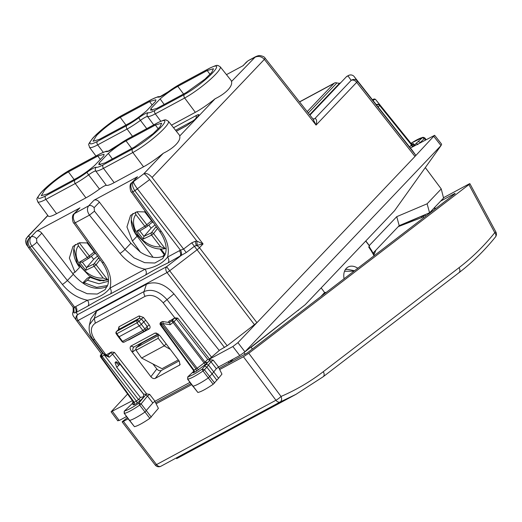 <?xml version="1.0" encoding="UTF-8"?>
<svg xmlns="http://www.w3.org/2000/svg" width="522" height="522" viewBox="0 0 522 522"><rect width="100%" height="100%" fill="white"/><g stroke="black" fill="none" stroke-linecap="round" stroke-linejoin="round"><path stroke-width="0.78" d="M145.703 211.932L137.136 211.723L130.565 215.364L126.95 226.94L132.444 241.06L140.438 252.191C149.462 257.868 157.533 259.003 164.645 255.604L164.769 255.539M132.973 213.407A24.762 17.193 -136.4 0 0 136.575 235.487A24.762 17.193 -136.4 0 0 137.084 236.179L132.444 241.06M136.366 235.194A27.464 19.066 -136.4 0 0 136.718 235.663L153.083 257.287L136.718 235.663M78.77 266.227A27.464 19.066 -136.4 0 0 79.259 266.886L79.618 267.381L74.972 272.269L72.702 273.489L73.302 274.272C84.375 286.943 95.624 291.067 107.049 286.637L107.173 286.571M88.101 242.958L79.54 242.756L72.969 246.397L69.354 258.057L74.972 272.269M75.377 244.44A24.762 17.193 -136.4 0 0 78.979 266.52A24.762 17.193 -136.4 0 0 79.618 267.381M178.296 359.919L162.009 368.695L141.606 358.04L164.195 345.871L170.348 349.42M141.606 358.04L136.066 350.229L136.027 347.802L142.108 342.895L158.381 334.126M136.027 347.802L159.295 334.954M158.114 335.9L158.231 338.289L164.195 345.871L166.126 343.841M354.223 76.636L412.537 150.747L354.229 76.643A4.502 0.718 -38.2 0 0 354.223 76.636A4.502 4.502 0 0 0 348.552 75.455A4.502 3.158 61.7 0 0 347.985 75.892A4.502 4.444 -35.5 0 1 354.229 76.643L357.426 81.125A4.502 4.444 144.5 0 0 351.175 80.375L347.985 75.892L346.425 76.727A4.502 3.158 -118.3 0 1 346.999 76.29L348.552 75.455M219.181 350.379L227.161 345.74L169.683 270.768L197.062 249.81A4.502 0.666 142.5 0 0 199.476 247.715A4.502 3.125 -136.4 0 0 196.194 245.529L203.065 243.944L199.476 247.715L256.948 322.681L414.983 156.443L415.734 155.23L412.537 150.747M256.948 322.681L227.161 345.74M100.511 164.821L99.102 163.092L108.328 153.39L112.347 158.956M99.102 163.092L98.86 164.678L105.124 162.844L134.487 147.021L153.168 133.639L159.954 126.885L161.663 123.212L155.386 125.039L126.024 140.855C120.504 143.915 114.605 148.091 108.328 153.39M94.586 165.526L103.813 155.824L104.067 154.244L97.79 156.071L68.428 171.888C59.782 176.867 51.893 182.902 44.761 190.001L41.258 195.711L47.528 193.877L76.891 178.054C82.411 174.994 88.309 170.818 94.586 165.526M103.225 164.841A24.899 3.974 142.5 0 1 96.263 167.275A12.019 1.918 142.5 0 0 87.076 172.227A24.899 3.974 142.5 0 1 74.992 180.051L45.629 195.874A24.899 3.974 142.5 0 1 42.36 191.293A24.899 3.974 142.5 0 1 70.326 169.891L99.689 154.075A24.899 3.974 142.5 0 1 106.651 151.634A12.019 1.918 142.5 0 0 115.838 146.682A24.899 3.974 142.5 0 1 127.923 138.859L157.285 123.042A24.899 3.974 142.5 0 1 160.554 127.616A24.899 3.974 142.5 0 1 132.588 149.018L103.225 164.841A2.701 1.899 61.7 0 0 103.48 168.332L114.174 182.641L143.537 166.818A27.914 4.457 142.5 0 0 163.314 153.259C174.152 147.994 181.127 140.646 179.685 136.04L215.123 98.762C225.954 93.497 232.929 86.156 231.487 81.543A27.914 4.457 -37.5 0 0 231.331 80.76L220.232 66.809L218.229 65.576C216.734 66.19 219.899 63.43 209.433 68.284A2.701 1.899 -118.3 0 0 209.094 68.545L179.731 84.362A2.701 1.899 -118.3 0 1 180.07 84.101L167.673 92.126A2.701 0.359 53.8 0 0 167.647 92.192A24.899 3.974 142.5 0 1 179.731 84.362M114.174 182.641A27.914 4.457 142.5 0 1 106.371 185.369A9.005 1.435 142.5 0 0 99.48 189.081A27.914 4.457 142.5 0 1 85.934 197.851L56.572 213.674A27.914 4.457 142.5 0 1 48.259 216.088L37.662 201.746A27.601 4.404 142.5 0 0 45.884 199.365L75.246 183.542L85.934 197.851M152.32 110.331L150.91 108.596L160.137 98.893C166.414 93.595 172.312 89.419 177.832 86.358L207.195 70.542L213.472 68.721L211.762 72.388L204.976 79.148L186.295 92.531L156.933 108.348L150.662 110.188L150.91 108.596M164.149 104.459L160.137 98.893M120.236 117.391C111.591 122.37 103.702 128.405 96.57 135.505L93.066 141.221L99.33 139.381L128.693 123.564C134.213 120.504 140.118 116.321 146.395 111.029L155.615 101.327L155.876 99.754L149.599 101.575L120.236 117.391L125.946 125.039M153.742 124.875L147.576 116.53A27.601 4.404 -37.5 0 0 155.288 113.835A2.701 1.899 -118.3 0 1 155.034 110.344L184.397 94.521A2.701 1.899 61.7 0 0 184.651 98.012L195.339 112.321L171.503 125.169M310.12 114.925L310.518 114.501M315.477 109.287L315.882 108.863M315.366 109.137L314.923 109.607L315.432 109.333M311.908 113.046L312.306 112.621M311.797 112.896L311.347 113.365L311.862 113.091M318.942 105.379L319.451 105.105M336.853 86.802L336.422 87.252M339.998 83.494L340.331 82.881A4.502 3.158 61.7 0 1 340.461 83.005M327.94 96.178L328.834 95.239M324.364 99.937L325.258 98.997M27.098 245.608C24.88 241.914 25.395 238.645 28.651 235.8L29.865 237.51C26.739 240.531 26.296 243.891 28.527 247.604L73.804 308.208L74.685 307.204C76.225 309.22 76.519 311.04 75.566 312.671L76.101 312.443L77.654 314.616L166.596 266.696L179.862 256.543C181.049 254.919 180.899 252.974 179.411 250.697L167.582 257.072A4.502 3.158 -118.3 0 1 168.025 262.918L186.25 252.55L194.399 246.312L191.737 242.821L183.587 249.059L137.475 188.912L134.82 190.667L149.69 179.568C146.963 176.142 145.018 174.198 143.85 173.735C146.46 172.932 149.207 174.172 152.085 177.454L264.367 59.384L265.085 58.125M28.527 247.611L73.804 308.215M28.436 247.48L26.1 243.741C25.839 239.813 25.969 237.967 26.491 238.195L47.77 215.429M47.88 215.573L27.633 236.61M29.865 247.219L31.881 246.162C29.467 242.541 29.206 239.435 31.105 236.838L29.865 237.51C27.542 240.296 27.542 243.533 29.865 247.219L28.527 247.604M131.427 192.057A4.502 0.803 -35.7 0 0 131.44 192.076A4.502 0.803 -35.7 0 0 132.836 191.77C130.493 188.109 130.272 184.977 132.183 182.38L137.527 176.762L132.183 182.38L133.417 181.715C133.528 182.994 134.878 185.395 137.475 188.905L137.475 188.912M163.314 153.259L143.85 173.735L133.417 181.715C131.935 184.051 132.405 187.039 134.82 190.667M231.487 81.543L255.512 56.735L248.061 60.741M242.834 65.824L248.067 60.741L254.221 57.635C257.972 55.619 261.352 56.2 264.367 59.384L316.058 125.078C317.082 121.267 316.723 119.055 314.981 118.448L351.175 80.375A4.502 3.125 -136.4 0 1 356.683 82.352A4.502 0.718 -38.2 0 0 357.426 81.125L415.734 155.23M195.339 112.321A27.914 4.457 -37.5 0 0 215.123 98.762M99.48 189.081L88.636 174.87A9.318 1.488 142.5 0 1 95.767 171.027A27.601 4.404 142.5 0 0 103.48 168.332L132.842 152.509A27.601 4.404 142.5 0 0 157.363 134.937A27.601 4.404 142.5 0 0 168.43 121.306L179.522 135.257A27.914 4.457 142.5 0 1 179.685 136.04M79.37 208.219L36.455 231.213L31.105 236.838C32.925 236.133 34.733 236.76 36.54 238.724L41.812 233.177C40.05 231.168 38.269 230.515 36.455 231.213M41.812 233.177L72.702 273.489M73.302 274.272L67.377 280.503L76.466 288.888L87.102 293.71L97.249 294.049L105.19 289.612M73.83 223.09L75.24 222.803L103.591 262.266A4.502 0.803 144.3 0 1 102.188 262.573L73.843 223.109C73.197 223.847 70.933 215.54 74.026 213.837M79.931 207.795L74.581 213.413C72.675 216.01 72.891 219.142 75.24 222.803L89.484 215.129C87.063 211.508 86.802 208.402 88.707 205.805C90.521 205.1 92.335 205.727 94.136 207.691L99.408 202.144C97.647 200.135 95.865 199.482 94.051 200.18L88.707 205.805L74.026 213.844L79.357 208.226M36.866 242.201L67.377 280.503A4.502 0.581 -38.5 0 1 62.392 284.464L31.881 246.162A4.502 0.581 -38.5 0 0 36.866 242.201L36.54 238.724M137.527 176.762L94.051 200.18M99.408 202.144L130.898 243.239L124.973 249.47A4.502 0.581 141.5 0 1 119.988 253.431L89.484 215.129L94.462 211.169L94.136 207.691M140.438 252.191L130.898 243.239M162.786 258.579L154.845 263.016L144.698 262.677L134.069 257.855L124.973 249.47L94.462 211.169M246.599 61.864L243.154 65.655L226.463 74.646M414.983 156.443L356.683 82.352L316.058 125.078L312.919 118.912L265.098 58.144C264.55 56.924 262.84 56.076 259.969 55.593C259.199 55.404 257.711 55.789 255.499 56.735M180.84 255.95C181.845 254.292 181.721 252.38 180.468 250.208L183.587 249.059L186.25 252.55M168.025 262.918C161.513 265.92 154.016 269.959 145.534 275.035C146.721 273.417 146.578 271.466 145.083 269.189L109.979 288.105C105.059 294.375 97.562 298.414 87.487 300.222L75.657 306.597A4.502 3.158 -118.3 0 1 76.101 312.443L87.937 306.068C89.125 304.45 88.975 302.499 87.487 300.222C77.876 298.33 69.511 293.077 62.392 284.464M119.988 253.431C127.114 262.044 135.479 267.297 145.083 269.189C155.158 267.381 162.655 263.342 167.582 257.072C169.585 248.922 167.451 240.309 161.187 231.233L132.836 191.77L134.839 190.693L180.468 250.208L179.411 250.697M191.737 242.821L195.326 241.249L196.194 245.529L194.399 246.312L254.54 324.788M73.308 311.738L74.157 312.946L75.566 312.671M197.179 245.209L196.846 241.086L203.065 243.944L152.085 177.454M103.591 262.266C109.855 271.342 111.982 279.955 109.979 288.105A4.502 3.158 -118.3 0 1 110.429 293.951C103.917 296.953 96.42 300.992 87.937 306.068M309.931 115.121L346.425 76.727M307.19 111.63L334.008 83.422L299.582 101.966M340.331 82.881L339.489 83.337L336.873 82.952A4.502 3.158 61.7 0 0 334.576 82.985A4.502 3.158 61.7 0 0 334.008 83.422M165.18 254.651L164.26 254.749L162.57 256.53M216.884 380.277L212.115 373.863L208.278 377.967A27.013 4.313 142.5 0 1 192.912 386.215L197.884 392.472C201.022 391.794 206.118 389.053 213.172 384.27L218.548 378.254M218.574 378.222L221.941 374.124L218.176 366.496M415.388 155.987L434.63 135.309L441.638 144.209L441.083 145.488L244.851 351.9L239.774 355.547L218.529 366.992L216.356 368.708L213.805 371.814M154.61 400.746L158.394 408.361L149.853 418.35C142.787 423.166 137.651 425.945 134.448 426.683L129.476 420.425A27.013 4.313 -37.5 0 0 144.966 412.047L152.822 402.945L155.001 401.222L189.975 382.378M118.775 336.494L119.016 336.821L139.341 325.872L141.364 324.325L144.881 328.906L142.858 330.459A1.801 1.266 61.7 0 0 144.607 331.105A1.801 1.266 61.7 0 0 144.835 330.928A1.801 1.253 -136.4 0 0 145.057 330.759A1.801 1.253 -136.4 0 0 144.881 328.906L147.204 326.465L143.713 321.852L141.364 324.325L138.976 321.284L141.455 319.027L139.25 318.303L118.762 329.46M118.481 336.977L121.991 341.564L122.533 341.408L116.817 333.721L116.256 333.845A1.801 1.801 0 0 1 116.51 331.477A1.801 1.266 -132.4 0 1 116.693 331.346L136.849 320.482L136.973 322.857L138.976 321.284A1.801 1.259 47.7 0 0 136.849 320.482L139.25 318.303A1.801 1.266 -118.3 0 0 139.12 315.914L118.951 326.785L119.081 329.167L116.693 331.346A1.801 1.266 61.7 0 0 116.817 333.721L136.973 322.857L142.858 330.459L122.533 341.408A1.801 1.266 61.7 0 0 124.275 342.054L144.607 331.105A1.801 1.801 0 0 0 145.057 330.759L147.367 328.331L147.204 326.465L149.233 324.932L145.723 320.293L143.713 321.852L141.455 319.027L143.452 317.441L139.12 315.914M168.782 321.539L174.818 317.878L177.702 318.113L209.452 358.96L219.26 350.477L173.93 293.879C164.802 283.903 155.621 280.705 146.388 284.281L96.59 311.112L90.965 318.544M211.573 357.27L167.229 299.882C159.621 291.315 151.895 288.535 144.059 291.544L146.388 284.281M174.811 317.872L163.19 302.832C157.266 296.137 151.25 293.964 145.129 296.307A4.502 3.158 -118.3 0 1 144.059 291.544L94.26 318.374L89.477 324.71L89.301 325.597M344.076 278.748A14.185 9.957 -118.3 0 1 348.089 267.01A14.185 9.957 -118.3 0 1 357.798 268.236M325.813 292.744L325.911 292.287L324.801 292.953L324.632 292.516L320.671 296.685M398.651 226.215L429.56 212.78L399.193 225.648L373.152 253.04M399.193 225.648L396.746 216.663L369.295 245.536L365.818 240.942M372.16 251.35L369.034 246.43L369.295 245.536M374.45 255.48L370.476 248.72L368.767 247.206L369.034 246.43M427.113 203.795L441.24 188.938L443.556 198.053L429.56 212.78L427.113 203.795L396.746 216.663M425.299 167.608L441.24 188.938L425.319 167.582M244.851 351.9L305.168 304.744L394.488 210.784L441.083 145.488M245.236 354.321L243.911 352.598M252.387 349.003L250.971 347.117M324.632 292.516L321.154 287.922M251.089 347.306L297.971 310.368M373.113 100.635A1.801 1.011 -38.5 0 1 375.736 99.676L410.984 143.335A25.063 4 142.5 0 1 422.233 137.612L424.308 138.513L424.751 137.893L426.089 139.583M412.537 146.884L418.037 141.606L420.856 142.402M418.037 141.606L422.983 137.253L410.958 143.302M208.865 361.107L210.164 359.762L213.178 360.121L210.999 361.818A1.801 1.468 -140.6 0 0 208.865 361.107L202.144 369.126L204.441 369.791L203.012 371.012L213.172 384.27M197.884 392.472L187.731 379.213A26.863 4.287 142.5 0 0 203.012 371.012L202.144 369.126A25.063 4 142.5 0 1 188.018 376.708L187.626 379.2L192.794 386.195M204.702 366.013L206.712 367.031L212.115 373.863L213.779 371.847M193.714 371.318L187.672 377.086M129.352 420.406L124.295 413.424L134.448 426.683M133.169 402.736L124.575 410.918A25.063 4 142.5 0 0 138.813 403.219L145.312 395.356A1.801 1.481 39.1 0 1 147.458 396.061L141.123 403.871L138.813 403.219L139.694 405.098L141.123 403.871L151.289 417.117M152.822 402.945L147.458 396.061L149.651 394.345L146.715 393.947L114.435 352.383L109.248 357.244L108.276 355.958M128.771 406.925L124.399 411.042L124.295 413.424A26.863 4.287 -37.5 0 0 139.694 405.098L149.853 418.35M124.177 413.404L124.216 411.316M434.63 135.309L410.403 148.033M244.831 351.678L237.921 342.66L256.419 323.203M237.921 342.66L232.864 346.53L208.683 359.58L207.736 359.41L205.414 361.707A1.801 1.253 43.6 0 0 207.606 362.49L207.221 362.894A1.801 1.253 43.6 0 1 205.029 362.111L204.076 362.966L171.849 320.913L169.128 322.772M117.965 420.484L119.212 420.504L126.513 416.569M127.59 394.025L111.088 411.812L132.412 400.655M138.513 344.5L138.806 345.557M135.72 349.525L133.143 351.639C132.503 349.479 132.816 347.893 134.089 346.882L158.127 333.936M133.821 347.065L130.839 346.099L154.884 333.14L156.352 333.062L160.117 335.907L179.392 361.368L179.875 364.924L155.288 378.365L161.252 370.542C159.752 371.109 158.27 370.581 156.815 368.943L152.939 363.964M155.288 378.365C153.788 378.933 152.313 378.391 150.878 376.734L131.609 351.267C129.971 349.172 129.717 347.45 130.839 346.099M179.072 360.937L161.252 370.542M209.452 358.96L208.676 359.567M372.571 99.709A1.801 1.801 0 0 0 372.44 99.787L373.478 99.219A1.801 1.266 -118.3 0 0 372.936 100.413M376.238 104.909L377.145 104.309L379.559 104.491L375.736 99.676A1.801 1.801 0 0 0 373.478 99.219M100.694 357.074A1.801 1.801 0 0 1 101.294 354.431L101.235 356.931L100.694 357.074L133.71 402.442L134.239 402.279L134.408 404.602L136.594 403.428A1.801 1.266 61.7 0 0 136.418 401.105L138.441 399.552L140.633 400.335L144.183 396.596A1.801 1.253 43.6 0 1 143.609 396.72L140.438 397.457L116.739 367.331L119.864 364.043L143.596 394.214L143.615 396.713M114.435 352.383L111.421 352.03L106.044 354.934M102.221 353.929A1.801 1.266 61.7 0 0 102.175 356.428L104.198 354.875A1.801 0.907 115.1 0 0 103.852 353.883A1.801 1.801 0 0 0 102.208 353.936M160.998 322.263L160.913 324.782L160.371 324.925A1.801 1.801 0 0 1 160.991 322.263M160.972 322.276L161.911 321.774A1.801 1.266 61.7 0 0 161.853 324.273L162.903 323.555L197.166 368.251L196.096 368.95L196.265 371.272L205.296 364.578L204.076 362.966L197.166 368.251L198.386 369.863M169.578 322.603L163.04 321.578L162.903 323.555L170.218 324.704L169.611 322.622M177.702 318.113L176.403 319.196A1.801 1.253 -136.4 0 0 174.211 318.42L171.849 320.913A1.801 1.253 -136.4 0 1 174.041 321.689L170.218 324.704M205.701 364.8L206.588 364.389L208.461 365.054L218.627 378.293M209.792 359.965L208.683 359.58M196.265 371.272L194.086 372.447A1.801 1.266 61.7 0 0 193.916 370.124L193.682 369.791M194.086 372.447C192.82 373.08 192.664 372.858 193.616 371.788L193.636 371.768M145.312 395.356L146.715 393.947M119.864 364.043L116.047 361.661L115.049 362.705L116.739 367.331M146.18 394.273L143.654 394.156L112.406 353.923A1.801 1.253 -136.4 0 0 110.214 353.14L107.767 355.717M133.13 402.808L133.149 402.788A1.801 1.253 43.6 0 1 133.13 402.808L132.529 403.78L133.338 404.915L134.408 404.602M416.399 143.165L417.861 144.646M409.594 147.002L411.095 145.351A1.801 1.253 43.6 0 0 413.287 146.127L413.672 145.723A1.801 1.253 43.6 0 1 411.48 144.946L411.786 144.47L414.272 144.751L413.47 143.622L412.347 143.955M375.736 99.676L410.984 143.335L410.436 143.485M108.504 279.857L99.767 280.784L89.399 277.117L87.207 278.298L83.246 282.467L83.598 282.963L84.094 282.696L96.622 287.354L107.604 285.514M90.032 277.469L87.422 280.216L98.873 283.759L108.459 281.254M87.422 280.216L84.094 282.696M84.623 284.34L83.598 282.963M230.554 360.513L230.535 361.498A1.801 1.253 43.6 0 1 230.274 362.17A1.801 1.253 43.6 0 1 228.936 362.359L227.86 361.968M115.049 362.705L115.616 362.144L118.938 365.341M116.047 361.661L115.616 362.144M208.18 365.628L204.441 369.791L214.614 383.037M419.695 143.139L424.308 138.513L425.423 139.942M369.452 245.986A45.029 31.601 61.7 0 0 368.897 245.249L369.028 245.183M365.694 241.073L368.897 245.249M421.189 216.656L421.933 217.472L423.042 216.617L423.753 217.7M155.021 224.91L151.132 228.14L144 236.401L143.178 239.122L151.589 235.089A1.801 1.253 64.4 0 1 151.367 232.805A1.801 1.188 -142.4 0 1 153.592 233.569L151.589 235.089L160.567 246.795L165.05 248.511L166.094 248.394M152.339 221.798L151.902 222.516M151.954 222.483L152.581 222.104M156.802 227.383L155.589 227.324L156.456 226.907M139.916 230.861L136.927 230.972L143.178 239.122M143.994 236.394L139.811 230.946L146.623 226.835A1.801 1.272 -121.1 0 0 146.728 226.757A1.801 1.24 -129.3 0 0 146.832 226.685A1.801 1.24 -129.3 0 0 146.799 224.708L144.796 226.228L135.818 214.522L135.387 212.239M97.549 256.113L93.666 259.343L86.535 267.603L85.712 270.324L94.123 266.292A1.801 1.253 64.4 0 1 93.901 264.008A1.801 1.188 -142.4 0 1 96.12 264.771L94.123 266.292L103.102 277.998L107.578 279.714L108.504 279.635M94.867 253L94.436 253.718M94.489 253.685L95.115 253.307M99.324 258.579L98.116 258.527L98.984 258.109M86.528 267.597L82.346 262.148L79.461 262.175L85.712 270.324M82.319 262.155L89.151 258.038A1.801 1.272 -121.1 0 0 89.262 257.959A1.801 1.24 -129.3 0 0 89.366 257.888L94.534 253.653M89.373 257.881A1.801 1.24 -129.3 0 0 89.327 255.91L87.331 257.431L78.352 245.725L77.902 243.226M455.151 193.642L247.219 352.963L219.136 368.441M190.908 383.644L155.576 402.684M468.639 184.181C470.198 183.372 470.296 183.516 468.919 184.605C470.296 183.516 470.198 183.372 468.639 184.181L443.478 197.734M469.891 183.679L495.9 232.036L494.778 232.681L468.919 184.605L248.779 353.277L243.422 356.741L219.677 369.53M248.779 353.277L281.032 396.452C296.104 389.973 310.185 381.712 323.288 371.684L459.034 267.675C472.129 257.633 484.044 245.973 494.778 232.681A4.502 3.073 38.9 0 1 495.437 237.001C484.488 250.56 472.319 262.475 458.929 272.738L323.183 376.74L296 394.332L280.151 401.992L160.75 466.322A4.502 3.158 -118.3 0 1 156.528 464.593A4.502 0.666 142.5 0 1 155.217 465.011A4.502 4.502 0 0 0 160.567 466.407A4.502 3.197 -113.3 0 0 160.75 466.322L160.567 466.407M191.646 384.636L156.117 403.78M128.184 418.827L123.42 421.398L156.528 464.593L275.936 400.257L243.422 356.741M123.133 420.973C121.756 422.063 121.854 422.207 123.42 421.398C121.854 422.207 121.756 422.063 123.133 420.973L127.368 417.724M455.008 193.375L440.666 201.1M136.066 350.229L158.231 338.289M158.225 128.83L155.386 125.039M126.024 140.855L131.74 148.502M100.335 159.478L97.79 156.071M68.428 171.888L74.144 179.535M132.588 149.018A2.701 1.899 61.7 0 0 132.842 152.509L143.537 166.818M96.263 167.275A2.701 2.649 -75.5 0 0 95.767 171.027L106.371 185.369M87.076 172.227A2.701 0.359 53.8 0 0 88.636 174.87A27.601 4.404 142.5 0 1 75.246 183.542A2.701 1.899 -118.3 0 1 74.992 180.051M45.629 195.874A2.701 1.899 61.7 0 0 45.884 199.365L56.572 213.674M157.285 123.042A2.701 1.899 -118.3 0 1 157.631 122.781C168.091 117.92 164.926 120.686 166.42 120.073L168.43 121.306M157.631 122.781L128.262 138.598A2.701 1.899 61.7 0 0 127.923 138.859M108.445 151.06A2.701 2.649 104.5 0 0 106.651 151.634M99.689 154.075A2.701 1.899 -118.3 0 1 100.028 153.814L106.234 151.197L108.948 151.139L108.348 151.086L128.262 138.598M100.028 153.814L70.666 169.63A2.701 1.899 61.7 0 0 70.326 169.891M183.548 94.006L177.832 86.358M207.195 70.542L210.033 74.339M149.599 101.575L152.143 104.981M122.474 115.134L151.837 99.317A2.701 1.899 61.7 0 0 151.497 99.578L122.135 115.395A2.701 1.899 -118.3 0 1 122.474 115.134C113.457 119.903 98.828 131.27 92.668 138.317C86.737 146.46 88.994 143.439 89.464 147.25A27.601 4.404 -37.5 0 0 97.686 144.868A2.701 1.899 -118.3 0 1 97.431 141.377L126.8 125.554A2.701 1.899 61.7 0 0 127.055 129.045L97.686 144.868L103.206 152.248M146.754 128.64L140.444 120.373A2.701 0.359 -126.2 0 1 138.878 117.731A12.019 1.918 142.5 0 1 148.072 112.778A2.701 2.649 104.5 0 0 147.576 116.53A9.318 1.488 -37.5 0 0 140.444 120.373A27.601 4.404 -37.5 0 1 127.055 129.045L132.49 136.32M220.232 66.809A27.601 4.404 -37.5 0 1 209.172 80.44A27.601 4.404 -37.5 0 1 184.651 98.012L155.288 113.835L160.802 121.215M167.647 92.192A12.019 1.918 142.5 0 1 158.453 97.144A2.701 2.649 -75.5 0 1 160.254 96.563M151.497 99.578A24.899 3.974 142.5 0 1 158.453 97.144M97.431 141.377A24.899 3.974 142.5 0 1 94.169 136.803A24.899 3.974 142.5 0 1 122.135 115.395M138.878 117.731A24.899 3.974 142.5 0 1 126.8 125.554M155.034 110.344A24.899 3.974 142.5 0 1 148.072 112.778M209.094 68.545A24.899 3.974 142.5 0 1 212.356 73.119A24.899 3.974 142.5 0 1 184.397 94.521M75.657 306.597L74.685 307.204L29.884 247.239L28.534 247.611M162.649 258.729L165.454 253.692C167.249 247.265 165.363 239.885 159.791 231.54A4.502 0.803 -35.7 0 0 161.187 231.233M102.945 353.714L78.098 320.462L167.04 272.543A4.502 3.158 -118.3 0 1 166.596 266.696L169.683 270.768A4.502 0.666 142.5 0 1 167.04 272.543L224.512 347.508M76.747 320.841L101.686 354.216L76.747 320.834A4.502 0.718 -36.8 0 0 78.098 320.462A4.502 3.158 61.7 0 1 77.654 314.616A4.502 4.444 -35.5 0 0 76.688 320.756A4.502 4.502 0 0 0 76.747 320.841A4.502 4.444 -35.5 0 1 76.688 320.756L73.498 316.273A4.502 4.444 144.5 0 1 73.204 311.614L73.158 307.341M176.345 131.257L186.863 125.587L194.902 119.434L197.584 116.615C199.469 114.494 199.156 114.05 196.644 115.303L173.552 127.746M186.863 125.587A2.701 1.899 -118.3 0 1 187.202 125.326L176.299 131.205M194.902 119.434A2.701 1.873 -136.4 0 0 194.569 119.688L187.202 125.326M197.584 116.615A2.701 1.873 -136.4 0 0 197.244 116.869L194.569 119.688M196.644 115.303A2.701 1.899 61.7 0 0 196.363 117.796M193.773 120.471L175.568 130.285M313.898 119.036L314.401 118.892A4.502 3.158 61.7 0 0 314.936 118.474M312.802 118.788L314.368 118.912M195.326 241.249L196.846 241.086L149.69 179.568M145.534 275.035L110.429 293.951M74.157 312.946L73.863 308.287M336.873 82.952L308.287 113.026M339.489 83.337L309.631 114.736M164.26 254.749L159.973 249.014M102.501 280.216L103.049 280.953M163.19 302.832L173.93 293.879M145.129 296.307L95.33 323.138L94.26 318.374L96.59 311.112M95.33 323.138C90.241 326.831 90.045 332.351 94.75 339.705L93.523 339.594M118.951 326.785L118.272 329.871M149.233 324.932C150.401 326.726 150.369 328.077 149.122 328.984L147.139 328.501M149.122 328.984L128.79 339.939A1.801 1.266 -118.3 0 0 128.608 339.724M127.74 340.187L128.79 339.939M145.723 320.293L143.452 317.441M325.226 292.509L325.134 293.266M374.033 255.8A43.228 30.341 61.7 0 0 368.767 247.206M298.088 310.557L299.126 309.461M250.214 347.711L251.004 347.195M216.356 368.708L210.999 361.818L208.402 364.976M218.529 366.992L213.178 360.121M155.001 401.222L149.651 394.345M440.894 145.436L433.886 136.529M239.774 355.547L232.864 346.53M119.212 420.504L112.432 411.421M133.143 351.639L131.609 351.267M150.878 376.734L156.815 368.943M179.294 365.433L180.201 364.206M158.075 333.963L154.884 333.14M411.095 145.351L411.48 144.946L379.598 105.457L379.892 104.961A1.801 1.775 144.6 0 0 377.406 104.681L377.145 104.309M378.124 107.01L379.598 105.457A1.801 1.253 -136.4 0 0 377.406 104.681L376.799 105.32M413.47 143.622A1.801 1.775 144.6 0 1 410.984 143.335L379.559 104.491M106.136 354.875L105.77 355.299M106.012 354.895L94.75 339.705M101.235 356.931L102.175 356.428L136.418 401.105L134.239 402.279L101.235 356.931M111.421 352.03L110.214 353.14M109.248 357.244L104.198 354.875L138.441 399.552L140.438 397.457M169.428 320.776L168.064 322.368M168.613 321.728L168.821 321.565A1.801 1.253 -136.4 0 0 168.613 321.728L168.012 322.361M160.913 324.782L161.853 324.273L196.096 368.95L193.916 370.124L160.913 324.782M174.713 317.924L174.211 318.42M207.736 359.41L176.403 319.196L174.041 321.689L205.029 362.111L205.414 361.707M210.164 359.762L209.296 360.532M207.221 362.894L205.296 364.578M145.736 394.789L146.63 393.993M136.594 403.428L140.633 400.335M133.358 402.638L133.071 402.971L132.914 401.327L132.529 403.78M133.723 402.455L133.71 402.442A1.801 1.775 -35.4 0 1 133.338 404.915M413.672 145.723L414.272 144.751M230.535 361.498L232.427 359.508M373.197 252.994L374.359 253.92L375.847 250.208M398.227 226.659L421.933 217.472M373.85 254.312L374.359 253.92M424.758 215.142A8.809 0.705 -32.8 0 1 423.042 216.617A1.801 1.272 -127.5 0 0 422.559 216.075M354.046 271.114L344.513 271.296M430.206 212.761L429.965 212.356M432.242 211.201L431.785 210.444M434.173 207.932L435.107 209.002M148.79 225.08L151.132 228.14M157.546 228.421L153.592 233.569L165.05 248.511M155.589 227.324L151.367 232.805L144.085 236.296M151.569 220.799L146.799 224.708L136.888 211.782M152 222.45L146.832 226.685A1.801 1.801 0 0 1 146.623 226.835A1.801 1.272 -121.1 0 1 144.796 226.228L136.927 230.972M153.357 222.594A1.801 1.801 0 0 1 152.463 221.967L152.855 221.889M135.818 214.522A21.611 15.001 -136.4 0 0 146.623 242.978A21.611 15.001 -136.4 0 0 160.567 246.795M149.801 217.635L145.364 211.854M91.317 256.282L93.666 259.343M100.074 259.63L96.12 264.771L107.578 279.714M98.116 258.527L93.901 264.008L86.613 267.499M94.097 252.002L89.327 255.91L79.285 242.815M89.379 257.875A1.801 1.801 0 0 1 89.151 258.038A1.801 1.272 -121.1 0 1 87.331 257.431L79.461 262.175M95.878 253.79A1.801 1.801 0 0 1 94.997 253.17L95.376 253.092M78.352 245.725A21.611 15.001 -136.4 0 0 89.158 274.18A21.611 15.001 -136.4 0 0 103.102 277.998M92.198 248.668L87.761 242.88M281.032 396.452A4.502 0.718 143.2 0 1 275.936 400.257A4.502 3.158 -118.3 0 0 280.151 401.992C281.743 400.837 282.037 398.991 281.032 396.452M495.437 237.001L495.437 237.001A4.502 4.502 0 0 0 495.9 232.036M459.034 267.675C460.319 270.044 460.182 271.799 458.623 272.934M323.288 371.684C324.58 374.052 324.443 375.801 322.883 376.943M70.666 169.63C61.648 174.4 47.019 185.767 40.866 192.814C34.935 200.957 37.186 197.936 37.662 201.746M167.673 92.126L160.15 96.59L160.756 96.642L158.035 96.7L151.837 99.317M180.07 84.101L209.433 68.284M89.464 147.25L95.944 156.013M105.052 289.762L107.858 284.725C109.653 278.298 107.76 270.918 102.188 262.573M159.791 231.54L131.44 192.076C130.8 192.814 128.529 184.507 131.622 182.811M197.244 116.869L197.812 116.373M72.897 306.943C73.348 306.349 73.439 307.895 73.171 311.569A4.502 4.502 0 0 0 73.498 316.273M334.576 82.985L299.511 101.875M165.154 254.612L160.991 249.04M103.519 280.242L104.008 280.895M121.991 341.564A1.801 1.801 0 0 0 124.275 342.054M118.468 336.964L116.256 333.845M89.471 324.736L90.972 318.511M89.484 324.71C88.433 329.943 89.738 335.059 93.392 340.063L103.545 353.772M116.51 331.477L118.899 329.297M422.983 137.253L424.745 137.893M193.714 371.272L187.848 376.825L187.62 379.194M117.868 420.882L111.082 411.799M101.294 354.431L102.234 353.923M108.276 355.952L103.852 353.883M163.04 321.578A1.801 1.801 0 0 0 161.911 321.774M193.375 370.268L160.371 324.925M193.838 371.618L193.551 371.951L193.388 370.287M133.188 402.677L128.197 407.428M410.984 143.335L412.543 143.922L412.165 144.105M230.274 362.17L233.21 359.084M425.052 215.018L425.789 216.141M354.529 270.742L347.345 269.293L345.329 269.639M434.545 207.541L435.537 208.676M131.257 219.742L135.492 233.373L146.447 244.427C153.103 248.557 159.595 249.894 165.918 248.446M159.517 231.168L159.256 230.828M152.463 221.967L144.587 211.691M73.941 248.446L77.289 263.323L88.981 275.629C95.637 279.759 102.123 281.097 108.452 279.648M94.997 253.17L86.985 242.723M296.007 394.332L176.625 458.649M122.168 421.906L155.217 465.011"/></g></svg>
